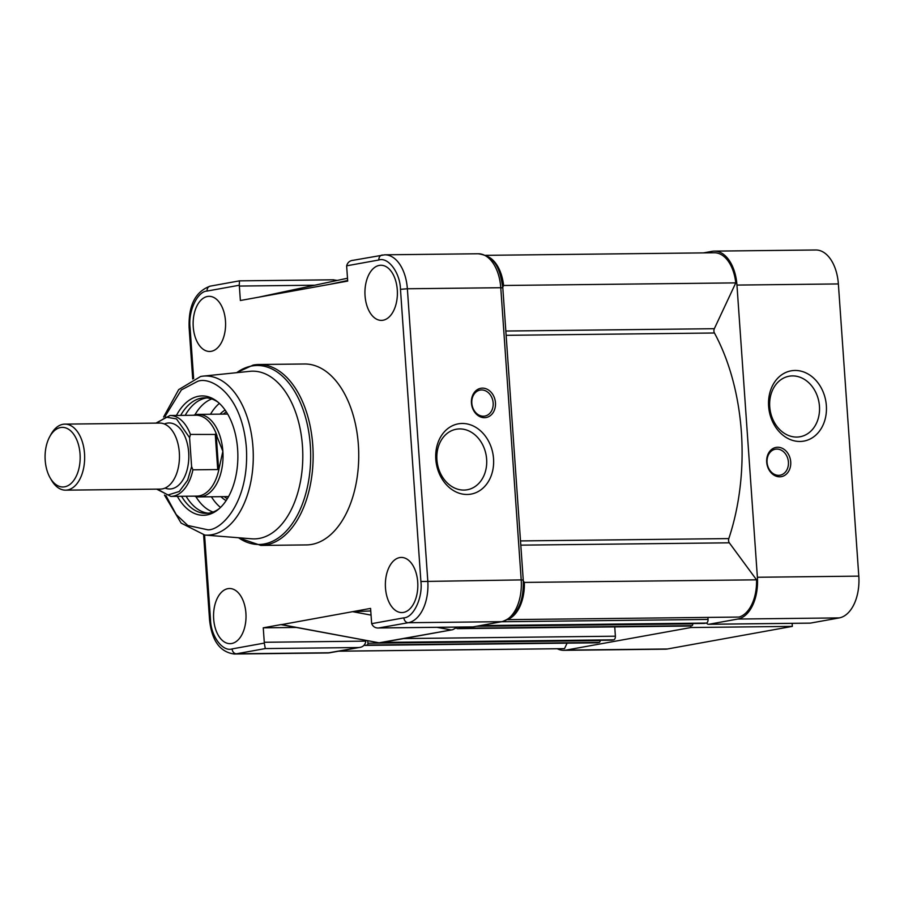 <?xml version="1.0" encoding="UTF-8"?>
<svg xmlns="http://www.w3.org/2000/svg" width="904" height="904" viewBox="0 0 904 904"><rect width="100%" height="100%" fill="white"/><g stroke="black" fill="none" stroke-linecap="round" stroke-linejoin="round"><path stroke-width="1.36" d="M795.011 370.459A35.708 28.725 -100.3 0 1 826.358 405.647A35.708 28.725 -100.3 0 1 799.972 441.468A35.708 28.725 -100.3 0 1 768.626 406.291A35.708 28.725 -100.3 0 1 795.011 370.459M796.729 437.073A30.759 24.736 79.7 0 0 800.074 436.756A30.759 24.736 79.7 0 0 819.25 404.144A30.759 24.736 79.7 0 0 792.458 375.906A30.759 24.736 79.7 0 0 789.124 376.222A30.759 24.736 79.7 0 0 769.937 408.834A30.759 24.736 79.7 0 0 796.729 437.073M777.677 447.254A14.859 11.955 -100.3 0 1 790.717 461.899A14.859 11.955 -100.3 0 1 779.745 476.803A14.859 11.955 -100.3 0 1 766.705 462.17A14.859 11.955 -100.3 0 1 777.677 447.254M778.66 475.334A13.21 10.622 79.7 0 0 780.095 475.199A13.21 10.622 79.7 0 0 788.333 461.198A13.21 10.622 79.7 0 0 776.83 449.073A13.21 10.622 79.7 0 0 775.395 449.209A13.21 10.622 79.7 0 0 767.157 463.21A13.21 10.622 79.7 0 0 778.66 475.334M706.487 623.037A5.774 3.401 -90.6 0 0 708.634 624.291A5.774 3.401 -90.6 0 0 708.973 624.257L737.833 619.037A37.968 22.351 -90.6 0 0 757.382 577.26L736.952 285.076A37.968 22.351 -90.6 0 0 714.329 251.12A37.968 22.351 -90.6 0 0 712.115 251.335L703.493 252.894M708.973 624.257L810.379 623.116L839.24 617.907L737.833 619.037M757.382 577.26L858.8 576.13L838.37 283.935L736.952 285.076M566.028 650.112L690.927 627.523L792.333 626.382L667.446 648.982A37.968 22.351 89.4 0 1 665.231 649.185L563.813 650.326A37.968 22.351 -90.6 0 0 566.028 650.112L667.446 648.982M810.379 623.116A5.774 3.401 89.4 0 1 810.04 623.15A5.774 3.401 89.4 0 1 809.713 623.127M792.119 623.353L792.333 626.382M714.329 251.12L815.747 249.99A37.968 22.351 89.4 0 1 838.37 283.935M858.8 576.13A37.968 22.351 89.4 0 1 839.24 617.907M557.271 648.744A37.968 22.351 -90.6 0 0 563.813 650.326M690.803 625.884L690.927 627.523M385.477 587.928A27.572 16.227 -90.6 0 0 401.997 612.573A27.572 16.227 -90.6 0 0 417.716 582.097A27.572 16.227 -90.6 0 0 401.387 557.44A27.572 16.227 -90.6 0 0 385.477 587.928M365.046 295.732A27.572 16.227 -90.6 0 0 381.567 320.389A27.572 16.227 -90.6 0 0 397.285 289.901A27.572 16.227 -90.6 0 0 380.957 265.256A27.572 16.227 -90.6 0 0 365.046 295.732M213.672 619.003A27.572 16.227 -90.6 0 0 230.204 643.659A27.572 16.227 -90.6 0 0 245.911 613.172A27.572 16.227 -90.6 0 0 229.582 588.515A27.572 16.227 -90.6 0 0 213.672 619.003M193.241 326.819A27.572 16.227 -90.6 0 0 209.773 351.464A27.572 16.227 -90.6 0 0 225.48 320.988A27.572 16.227 -90.6 0 0 209.152 296.331A27.572 16.227 -90.6 0 0 193.241 326.819M260.894 545.428L306.49 544.92A90.468 53.257 -90.6 0 0 311.767 544.411A90.468 53.257 -90.6 0 0 358.617 449.367A90.468 53.257 -90.6 0 0 304.467 363.996L258.872 364.504A90.468 53.257 89.4 0 1 313.021 449.876A90.468 53.257 89.4 0 1 266.171 544.92A90.468 53.257 89.4 0 1 260.894 545.428L238.283 537.733M200.903 376.437A79.575 46.85 89.4 0 1 203.038 376.132L249.854 371.329A83.857 49.37 89.4 0 1 302.467 446.169A83.857 49.37 89.4 0 1 259.267 538.422A83.857 49.37 89.4 0 1 251.73 538.807L204.812 535.055A79.575 46.85 89.4 0 0 211.977 534.693A79.575 46.85 89.4 0 0 252.962 447.141A79.575 46.85 89.4 0 0 203.038 376.132L200.665 376.471L178.676 389.635L163.601 416.993M177.342 496.341A59.687 35.132 -90.6 0 0 206.88 514.952A59.687 35.132 -90.6 0 0 218.113 509.585A59.687 35.132 -90.6 0 0 237.865 455.209A59.687 35.132 -90.6 0 0 216.903 401.286A59.687 35.132 -90.6 0 0 198.586 396.257A59.687 35.132 -90.6 0 0 176.438 415.444M181.568 496.285A57.777 34.013 -90.6 0 0 206.044 513.348A57.777 34.013 -90.6 0 0 209.423 513.031A57.777 34.013 -90.6 0 0 219.197 508.669M218.011 402.178A57.777 34.013 -90.6 0 0 204.756 397.794A57.777 34.013 -90.6 0 0 201.389 398.122A57.777 34.013 -90.6 0 0 180.664 415.399M207.027 397.907A57.777 34.013 -90.6 0 0 205.92 398.065A57.777 34.013 -90.6 0 0 185.196 415.354M467.153 494.477A35.708 28.725 -100.3 0 1 435.807 459.3A35.708 28.725 -100.3 0 1 462.193 423.467A35.708 28.725 -100.3 0 1 493.539 458.644A35.708 28.725 -100.3 0 1 467.153 494.477M459.639 428.914A30.759 24.736 79.7 0 0 456.305 429.231A30.759 24.736 79.7 0 0 437.118 461.842A30.759 24.736 79.7 0 0 463.91 490.081A30.759 24.736 79.7 0 0 467.255 489.765A30.759 24.736 79.7 0 0 486.431 457.153A30.759 24.736 79.7 0 0 459.639 428.914M484.487 417.682A14.859 11.955 -100.3 0 1 471.447 403.037A14.859 11.955 -100.3 0 1 482.42 388.132A14.859 11.955 -100.3 0 1 495.46 402.777A14.859 11.955 -100.3 0 1 484.487 417.682M481.572 389.952A13.21 10.622 79.7 0 0 480.137 390.087A13.21 10.622 79.7 0 0 471.899 404.088A13.21 10.622 79.7 0 0 483.403 416.213A13.21 10.622 79.7 0 0 484.838 416.077A13.21 10.622 79.7 0 0 493.075 402.077A13.21 10.622 79.7 0 0 481.572 389.952M457.447 627.093L452.746 629.692L379.635 642.913L281.313 624.551L263.256 627.817L264.273 642.269A5.774 3.401 89.4 0 1 264.296 643.094L232.091 648.914C222.644 652.112 210.768 635.975 210.496 619.579L204.575 535.032M452.746 629.692L379.42 642.744M502.183 621.624A4.949 3.989 -100.3 0 1 501.641 621.681L408.235 622.72A37.968 22.351 -90.6 0 0 427.795 580.956L407.365 288.76L500.771 287.721A37.968 22.351 -90.6 0 0 478.148 253.764C496.511 256.171 500.307 271.132 502.816 287.89L500.771 287.721L521.201 579.905L523.246 580.086C523.992 602.38 516.964 616.223 502.183 621.624L472.905 626.924L501.641 621.681A37.968 22.351 -90.6 0 0 521.201 579.905L420.902 581.521C422.902 597.612 413.546 617.579 403.896 617.839L371.691 623.67A5.774 3.401 89.4 0 1 371.601 622.856L370.583 608.403L281.257 624.675L379.635 642.913M330.378 652.699A4.949 3.989 79.7 0 1 329.847 652.756L359.668 647.411L327.632 652.971A37.968 22.351 -90.6 0 0 329.847 652.756L236.441 653.795L265.301 648.575L264.296 643.094M265.301 648.575L358.707 647.535C362.436 647.309 364.764 645.456 365.702 641.964A5.774 3.401 -90.6 0 0 365.679 641.128L365.623 640.314M337.282 280.421L332.988 279.833M333.757 279.799L239.47 280.85L210.191 286.15A4.949 3.989 79.7 0 0 207.072 291.065L239.266 285.246A5.774 3.401 89.4 0 1 239.357 286.059L240.374 300.501L329.655 284.353L347.701 281.087L346.684 266.646A5.774 3.401 89.4 0 1 346.661 265.821L378.866 259.99C388.313 256.792 400.189 272.929 400.472 289.325L420.902 581.521M239.266 285.246L239.492 280.85M296.229 627.455L263.256 627.817M371.058 615.104L352.537 611.669L370.764 610.968M371.691 623.67C373.081 626.913 375.646 628.348 379.375 627.941L472.781 626.901M472.882 626.924L378.618 627.975L408.235 622.72A4.949 3.989 -100.3 0 1 403.896 617.839M353.667 260.239C349.927 260.476 347.588 262.329 346.661 265.821M186.1 496.239A57.777 34.013 -90.6 0 0 208.315 513.201M185.523 414.778A62.071 36.544 -90.6 0 0 185.241 415.354M186.145 496.239A62.071 36.544 -90.6 0 0 186.439 496.804M211.773 398.958A57.777 34.013 -90.6 0 0 194.925 414.812M195.84 496.556A57.777 34.013 -90.6 0 0 213.039 512.037M220.542 507.426A57.777 34.013 89.4 0 1 211.412 496.782M210.496 414.247A57.777 34.013 89.4 0 1 219.378 403.387M226.124 500.635A47.878 28.182 89.4 0 1 220.938 496.669M220.011 414.134A47.878 28.182 89.4 0 1 225.107 410.066M227.299 498.793A46.228 27.21 89.4 0 1 224.305 496.635M223.378 414.1A46.228 27.21 89.4 0 1 226.328 411.885M65.596 490.16L160.403 489.098A33.019 19.436 -90.6 0 0 179.331 452.588A33.019 19.436 -90.6 0 0 159.658 423.072L64.851 424.123A33.019 19.436 89.4 0 1 84.524 453.65A33.019 19.436 89.4 0 1 65.596 490.16A33.019 19.436 89.4 0 1 51.325 479.922L50.07 477.73A29.798 17.549 89.4 0 1 45.2 460.328A29.798 17.549 89.4 0 1 49.618 436.892A29.798 17.549 89.4 0 1 67.958 428.891A29.798 17.549 89.4 0 1 80.049 454.023A29.798 17.549 89.4 0 1 70.196 484.216A29.798 17.549 89.4 0 1 50.07 477.73M165.059 488.081A33.019 19.436 -90.6 0 0 188.676 452.486A33.019 19.436 -90.6 0 0 164.347 423.987M49.618 436.892L50.816 434.677A33.019 19.436 89.4 0 1 64.851 424.123M193.445 415.264A41.268 24.295 89.4 0 1 195.863 414.608A41.268 24.295 89.4 0 1 198.27 414.382A41.268 24.295 89.4 0 1 222.859 451.288A41.268 24.295 89.4 0 1 199.196 496.917A41.268 24.295 89.4 0 1 194.349 496.149M222.859 451.288L219.209 467.775A40.443 23.809 89.4 0 1 196.857 496.115L170.89 496.409A40.443 23.809 89.4 0 0 192.914 469.82L191.614 466.6L189.591 437.672L190.439 434.428L216.18 434.462L222.859 451.288M155.951 423.106L169.986 415.524L195.953 415.23A40.443 23.809 89.4 0 1 216.971 435.728M219.209 467.775L217.728 469.549L192.914 469.82M217.728 469.549L215.254 434.146M218.61 469.176L216.18 434.462M507.641 619.647L739.099 617.059A36.318 21.38 -90.6 0 0 756.546 579.826L729.302 542.818A3.3 1.944 89.4 0 1 728.567 540.592A3.3 1.944 89.4 0 1 728.805 538.592A174.992 103.022 -90.6 0 0 714.431 333A3.3 1.944 89.4 0 1 713.923 331.124A3.3 1.944 89.4 0 1 714.329 328.706L735.777 282.884L503.596 285.483A36.318 21.38 -90.6 0 0 487.595 256.499M735.777 282.884A36.318 21.38 -90.6 0 0 714.352 252.77L485.425 255.335M502.771 287.257L503.596 285.483M756.546 579.826L524.365 582.413L523.303 580.978M508.816 618.946A36.318 21.38 -90.6 0 0 524.365 582.413M704.171 623.432A1.65 0.972 -90.6 0 0 704.272 623.432A1.65 0.972 -90.6 0 0 704.363 623.421L706.34 623.071A3.3 1.944 -90.6 0 0 708.047 619.432L707.9 617.409M689.549 626.043A3.3 1.944 -90.6 0 0 689.741 626.054A3.3 1.944 -90.6 0 0 689.933 626.031L691.922 625.681A1.65 0.972 -90.6 0 0 692.769 623.862L692.746 623.568M456.463 628.088A3.3 1.944 -90.6 0 0 457.56 628.653A3.3 1.944 -90.6 0 0 457.752 628.63L459.74 628.28A1.65 0.972 -90.6 0 0 460.565 627.06M611.522 640.19A1.65 0.972 -90.6 0 0 611.612 640.19A1.65 0.972 -90.6 0 0 611.714 640.19L613.692 639.829A3.3 1.944 -90.6 0 0 615.387 636.201L614.743 626.89M364.199 645.185A3.3 1.944 -90.6 0 0 364.911 645.411A3.3 1.944 -90.6 0 0 365.103 645.388L367.08 645.038A1.65 0.972 -90.6 0 0 367.928 643.219L367.758 640.71M596.9 642.8A3.3 1.944 -90.6 0 0 597.092 642.812A3.3 1.944 -90.6 0 0 597.284 642.8L599.262 642.439A1.65 0.972 -90.6 0 0 600.109 640.62L600.086 640.326M338.74 651.196L563.791 648.676A36.318 21.38 -90.6 0 0 564.514 648.643L338.864 651.174M564.514 648.643L567.091 643.151M253.595 365.013A90.468 53.257 89.4 0 1 258.872 364.504L253.233 365.046L236.441 372.708M236.701 372.674A89.496 52.692 89.4 0 1 251.775 365.996A89.496 52.692 89.4 0 1 310.321 445.525A89.496 52.692 89.4 0 1 264.217 543.982A89.496 52.692 89.4 0 1 238.554 537.744M165.048 416.405L181.388 389.918L197.547 381.386C210.101 376.098 241.933 392.89 246.374 447.706C249.617 502.748 220.892 530.501 207.92 529.823L187.806 525.484L176.223 514.568L165.94 495.629M327.632 652.971L234.226 654.01A37.968 22.351 -90.6 0 0 236.441 653.795A4.949 3.989 -100.3 0 1 232.091 648.914M314.807 285.212L239.357 286.059M210.191 286.15C195.411 291.551 188.382 305.394 189.128 327.689L190.055 327.395C188.066 311.304 197.411 291.325 207.072 291.065M203.615 534.931L209.558 619.884L210.496 619.579M193.637 378.584L190.055 327.395M264.273 642.269L365.679 641.128M437.005 627.331L450.655 629.851M258.386 297.246L347.498 278.24L258.42 297.235M329.655 284.353L347.656 280.511M478.148 253.764L384.742 254.815A37.968 22.351 -90.6 0 1 407.365 288.76L400.472 289.325M382.528 255.018A4.949 3.989 79.7 0 0 381.985 255.075A4.949 3.989 79.7 0 0 378.866 259.99M156.652 423.106L166.234 417.151L176.483 418.914L189.591 437.672M191.614 466.6L187.636 480.205L179.32 491.471L167.963 494.996L157.386 489.132M169.986 415.524A40.443 23.809 89.4 0 1 190.439 434.428M729.302 542.818L520.806 545.146M714.431 333L506.138 335.327M714.329 328.706L505.833 331.033M728.805 538.592L520.512 540.92M708.047 619.432L501.517 621.749M706.34 623.071L480.227 625.602M704.363 623.421L478.25 625.952M692.769 623.862L476.442 626.28M691.922 625.681L459.74 628.28M689.933 626.031L457.752 628.63M615.387 636.201L403.726 638.563M613.692 639.829L382.437 642.416M611.714 640.19L380.46 642.778M600.109 640.62L367.928 643.219M599.262 642.439L367.08 645.038M597.284 642.8L365.103 645.388M708.634 624.291L810.04 623.15M192.71 378.991L189.128 327.689M209.558 619.884C211.785 640.699 220.011 652.078 234.226 654.01M384.742 254.815L352.707 260.375M164.471 495.076L181.128 523.088L204.812 535.055M523.246 580.086L502.816 287.89M227.65 414.055L198.27 414.382M228.576 496.59L199.196 496.917M156.686 489.143L170.89 496.409M704.272 623.432L478.205 625.963M689.741 626.054L457.56 628.653M611.612 640.19L380.403 642.778M597.092 642.812L364.911 645.411"/></g></svg>
